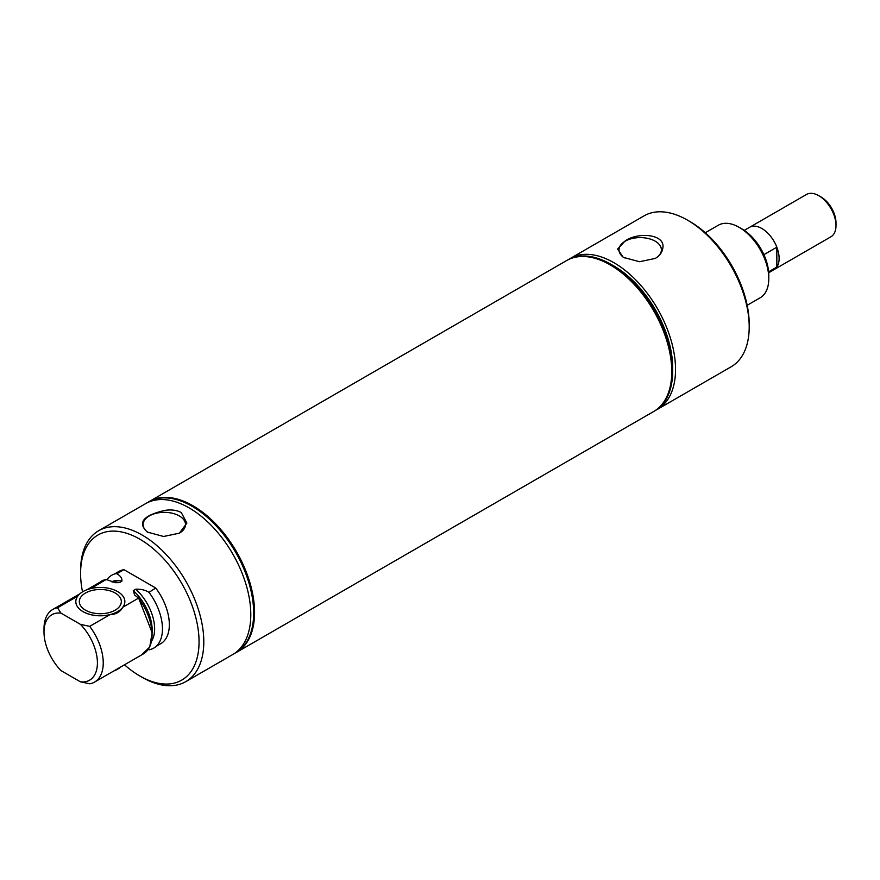 <?xml version="1.0" encoding="UTF-8"?>
<svg xmlns="http://www.w3.org/2000/svg" width="880" height="880" viewBox="0 0 880 880"><rect width="100%" height="100%" fill="white"/><g stroke="black" fill="none" stroke-linecap="round" stroke-linejoin="round"><path stroke-width="1.32" d="M768.713 272.734L774.059 269.643A24.464 14.124 -120 0 0 776.842 267.058L768.636 271.799M763.906 254.661L776.842 247.192A24.464 14.124 -120 0 0 761.838 228.492A24.464 14.124 -120 0 0 749.606 227.271L744.249 230.373M776.842 267.058L776.842 247.192M774.631 269.28L830.94 236.775A24.431 14.113 -120 0 0 836 225.588L836 222.882A21.109 12.188 -120 0 0 821.073 197.021L818.719 195.668A24.431 14.113 -120 0 0 806.509 194.458L750.2 226.963M821.073 197.021L818.719 195.668A24.431 14.113 -120 0 1 836 225.588M776.842 267.014A24.431 14.113 -120 0 0 776.842 247.236M611.061 264.374L613.932 266.024A83.061 47.96 60 0 1 672.672 367.763L672.672 371.074A87.131 50.303 -120 0 0 611.061 264.374A87.131 50.303 -120 0 0 567.501 260.051A87.131 50.303 -120 0 0 567.182 260.238M656.04 410.091A87.131 50.303 -120 0 0 657.492 409.31A87.131 50.303 -120 0 0 675.543 369.424A87.131 50.303 -120 0 0 637.505 281.743A87.131 50.303 -120 0 0 570.372 258.401A87.131 50.303 -120 0 0 568.953 259.27M657.492 409.31L731.148 366.784A87.131 50.303 -120 0 0 749.199 326.898A87.131 50.303 -120 0 0 687.588 220.187A87.131 50.303 -120 0 0 644.028 215.875L570.372 258.401M655.281 258.423C659.56 255.882 662.046 252.571 662.761 248.49C666.05 233.684 637.318 231.924 625.108 240.999L617.606 249.062L623.227 257.345L639.529 261.723L655.281 258.423M624.283 257.917A21.197 12.232 180 0 1 619.003 250.096A21.197 12.232 180 0 1 625.207 241.175A21.197 12.232 180 0 1 648.527 238.579A21.197 12.232 180 0 1 661.386 250.096A21.197 12.232 180 0 1 655.237 258.456M671.77 371.591L671.77 371.294A86.757 50.094 -120 0 0 610.434 265.034L610.17 264.88A87.131 50.303 60 0 1 610.17 264.891A87.131 50.303 60 0 1 671.77 371.591A87.131 50.303 60 0 1 653.73 411.477L236.522 652.355A87.131 50.303 60 0 1 236.39 652.432M653.862 411.4A87.131 50.303 -120 0 0 653.994 411.334A87.131 50.303 -120 0 0 672.034 371.448A87.131 50.303 -120 0 0 634.007 283.756A87.131 50.303 -120 0 0 566.863 260.414A87.131 50.303 -120 0 0 566.731 260.491M654.302 411.147A87.131 50.303 -120 0 0 654.621 410.96A87.131 50.303 -120 0 0 672.672 371.074M747.175 305.294L760.122 297.814A41.888 24.189 -120 0 0 768.79 278.641L768.79 275.286A37.774 21.813 -120 0 0 742.082 229.02L739.178 227.337A41.888 24.189 -120 0 0 718.234 225.269L705.287 232.738M768.79 278.641A41.888 24.189 -120 0 0 739.178 227.337M749.199 326.898L749.199 324.159A83.776 48.367 -120 0 0 689.953 221.551L687.588 220.187M113.74 671A24.519 14.157 0 0 0 120.857 666.897M117.667 591.591A24.519 14.157 0 0 0 90.948 588.522A24.519 14.157 0 0 0 75.812 601.601A24.519 14.157 0 0 0 82.995 611.611A24.519 14.157 0 0 0 109.714 614.68A24.519 14.157 0 0 0 124.85 601.601A24.519 14.157 0 0 0 117.667 591.591M85.481 610.17A20.999 12.122 0 0 0 108.361 612.799A20.999 12.122 0 0 0 121.33 601.601A20.999 12.122 0 0 0 115.181 593.032A20.999 12.122 0 0 0 92.29 590.403A20.999 12.122 0 0 0 79.332 601.601A20.999 12.122 0 0 0 85.481 610.17M77.693 596.156L57.552 607.794A41.888 24.189 -120 0 0 52.679 609.521A41.888 24.189 -120 0 0 44 628.694L44 632.06A37.774 21.813 -120 0 0 60.995 670.604L80.421 681.813A37.774 21.813 -120 0 0 97.416 662.893A37.774 21.813 -120 0 0 80.421 624.36L60.995 613.14A37.774 21.813 -120 0 0 44 632.06M106.821 579.843A42.053 24.277 -120 0 1 116.424 573.551C120.494 575.729 122.309 578.281 121.869 581.207L119.427 582.615L115.5 582.703L106.161 579.48L90.893 588.533M106.37 579.601A41.888 24.189 -120 0 0 101.497 581.328L86.922 589.754M141.515 654.962L149.743 646.998L152.13 632.753L138.732 598.279L134.673 595.034L133.287 590.623L135.74 589.215C140.8 588.951 145.222 590.007 149.006 592.35A42.053 24.277 -120 0 1 149.006 649.814L148.335 649.451M80.421 681.813L89.694 683.804A41.888 24.189 -120 0 0 94.567 682.077L143.385 653.884A41.888 24.189 -120 0 0 138.512 598.158L138.732 598.279M94.567 682.077A41.888 24.189 -120 0 0 89.694 626.351L109.901 614.68C115.918 614.46 120.252 611.952 122.903 607.167L138.512 598.158M57.552 607.794L60.995 613.14M80.421 624.36L89.694 626.351M109.901 614.68A24.519 14.157 180 0 1 82.995 611.655A24.519 14.157 180 0 1 75.812 601.645L75.812 601.601M124.85 601.601L124.85 601.645A24.519 14.157 180 0 1 122.903 607.167M149.006 592.35L155.705 588.016L123.937 569.668L116.82 573.782M106.161 579.48A42.053 24.277 -120 0 0 99.627 582.417M123.937 569.668A41.745 24.101 -120 0 0 118.943 571.417L114.378 574.057M156.123 646.371L160.699 643.731A41.745 24.101 -120 0 0 155.705 588.016M124.487 664.796A83.776 48.367 -120 0 0 139.821 675.983A83.776 48.367 -120 0 0 199.056 641.773A83.776 48.367 -120 0 0 139.821 539.176A83.776 48.367 -120 0 0 80.586 573.375A83.776 48.367 -120 0 0 82.522 591.866M142.186 677.347L139.821 675.983L142.186 677.347A87.131 50.303 -120 0 0 185.757 681.659A87.131 50.303 -120 0 0 199.111 611.842A87.131 50.303 -120 0 0 142.186 535.073A87.131 50.303 -120 0 0 123.156 527.56A87.131 50.303 -120 0 0 98.626 530.75A87.131 50.303 -120 0 0 80.586 570.636L80.586 573.375M185.757 681.659L232.749 654.533A87.131 50.303 -120 0 0 241.714 572.231A87.131 50.303 -120 0 0 170.148 500.423A87.131 50.303 -120 0 0 145.629 503.624L98.626 530.75M181.269 512.512C176.561 510.081 171.039 509.388 164.681 510.433C143.011 515.526 137.236 522.742 147.345 532.092L163.636 536.481L179.399 533.17L186.89 523.05L181.269 512.512M179.399 533.17L179.3 533.236A21.197 12.232 0 0 0 185.493 524.854A21.197 12.232 0 0 0 179.289 515.922A21.197 12.232 0 0 0 155.98 513.326A21.197 12.232 0 0 0 143.121 524.854A21.197 12.232 0 0 0 148.401 532.664M235.939 652.685A87.131 50.303 -120 0 0 236.258 652.509A87.131 50.303 -120 0 0 249.612 582.692A87.131 50.303 -120 0 0 192.687 505.912A87.131 50.303 -120 0 0 149.127 501.6A87.131 50.303 -120 0 0 148.808 501.776M234.168 653.664A87.131 50.303 -120 0 0 235.62 652.872A87.131 50.303 -120 0 0 248.974 583.055A87.131 50.303 -120 0 0 192.06 506.275A87.131 50.303 -120 0 0 148.5 501.963A87.131 50.303 -120 0 0 147.081 502.832M149.259 501.523A87.131 50.303 60 0 1 149.391 501.446A87.131 50.303 60 0 1 192.951 505.758A87.131 50.303 60 0 1 249.876 582.538A87.131 50.303 60 0 1 236.522 652.355M149.391 501.446L566.599 260.568A87.131 50.303 60 0 1 610.17 264.88L610.434 265.034M119.427 582.615A36.531 21.087 -120 0 0 112.882 582.131M121.869 581.207A36.531 21.087 -120 0 0 111.595 581.757M151.624 641.08A36.531 21.087 -120 0 0 135.74 589.215M152.119 632.401A36.531 21.087 -120 0 0 133.287 590.623M654.621 410.96L653.994 411.334M567.501 260.051L566.863 260.414M79.805 593.857L52.679 609.521M236.258 652.509L235.62 652.872M149.127 501.6L148.5 501.963"/></g></svg>
